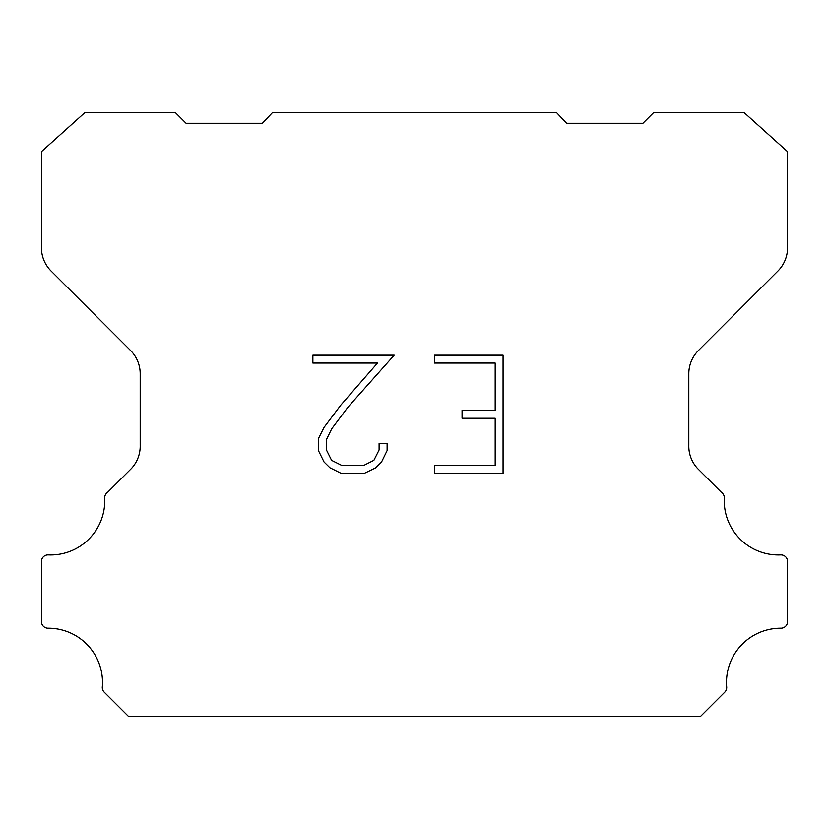 <?xml version="1.0" encoding="UTF-8"?>
<svg xmlns="http://www.w3.org/2000/svg" width="829" height="829" viewBox="0 0 829 829"><rect width="100%" height="100%" fill="white"/><g stroke="black" fill="none" stroke-linecap="round" stroke-linejoin="round"><path stroke-width="1.24" d="M495.182 465.577L495.182 418.262L462.074 418.262L462.074 410.376L495.182 410.376L495.182 363.061L434.427 363.061L434.427 355.175L503.068 355.175L503.068 473.463L434.427 473.463L434.427 465.577L495.182 465.577M387.112 443.463L387.112 450.561L381.485 462.105L375.641 467.846L364.086 473.463L341.372 473.463L329.901 467.753L324.046 461.981L318.346 450.437L318.346 438.728L324.046 427.412L340.75 405.163L377.485 363.061L312.875 363.061L312.875 355.175L394.2 355.175L348.149 406.904L331.745 428.769L326.429 439.557L326.429 449.94L331.59 460.344L342.066 465.577L363.475 465.577L373.869 460.323L379.102 449.94L379.102 443.463L387.112 443.463M272.295 112.765L556.705 112.765L566.621 123.293L642.921 123.293L653.459 112.765L744.318 112.765L787.55 151.655L787.55 247.736A32.911 32.911 0 0 1 777.913 271.01L698.443 350.48A32.911 32.911 0 0 0 688.806 373.755L688.806 445.235A32.911 32.911 0 0 0 697.583 468.509L721.468 492.385A6.58 6.58 0 0 1 724.297 498.125A54.206 54.206 0 0 0 780.7 554.912A6.58 6.58 0 0 1 787.55 561.907L787.55 621.636A6.58 6.58 0 0 1 780.939 628.216A54.206 54.206 0 0 0 726.681 686.972A6.58 6.58 0 0 1 724.774 692.184L700.702 716.235L128.298 716.235L104.226 692.184A6.58 6.58 0 0 1 102.319 686.972A54.206 54.206 0 0 0 48.061 628.216A6.58 6.58 0 0 1 41.45 621.636L41.45 561.907A6.58 6.58 0 0 1 48.3 554.912A54.206 54.206 0 0 0 104.703 498.125A6.58 6.58 0 0 1 107.532 492.385L131.417 468.509A32.911 32.911 0 0 0 140.194 445.235L140.194 373.755A32.911 32.911 0 0 0 130.557 350.48L51.087 271.01A32.911 32.911 0 0 1 41.45 247.736L41.45 151.655L84.682 112.765L175.541 112.765L186.079 123.293L262.378 123.293L272.295 112.765"/></g></svg>
